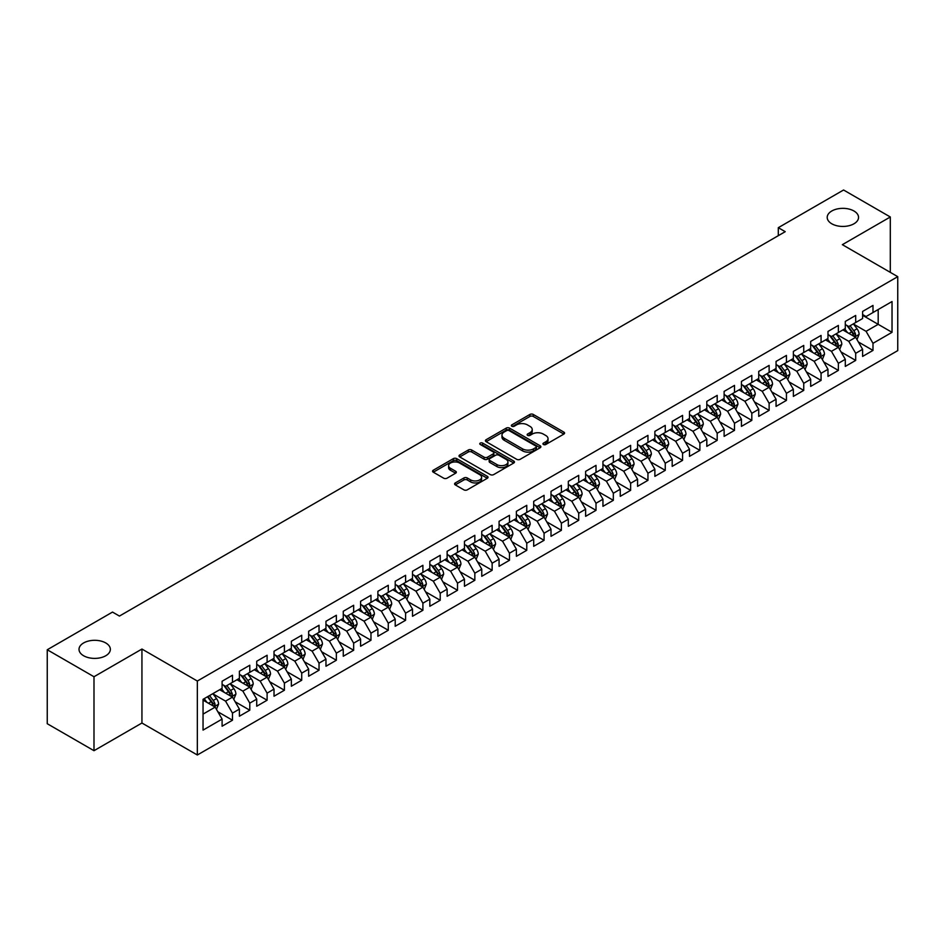 <?xml version="1.0" encoding="UTF-8"?>
<svg xmlns="http://www.w3.org/2000/svg" width="945" height="945" viewBox="0 0 945 945"><rect width="100%" height="100%" fill="white"/><g stroke="black" fill="none" stroke-linecap="round" stroke-linejoin="round"><path stroke-width="1.42" d="M543.434 444.493A1.677 0.969 0 0 0 545.82 444.493L563.87 434.074A2.398 1.382 0 0 0 564.578 433.093A2.398 1.382 0 0 0 563.87 432.113L533.287 414.453A2.398 1.382 0 0 0 529.885 414.453L511.836 424.872A1.677 0.969 0 0 0 511.339 425.557A1.677 0.969 0 0 0 511.836 426.242A1.677 0.969 0 0 0 514.21 426.242L516.549 424.896A7.69 4.441 0 0 1 527.428 424.896L529.968 426.372A7.69 4.441 0 0 1 532.224 429.514A7.69 4.441 0 0 1 529.968 432.645L527.641 433.991A1.677 0.969 0 0 0 527.145 434.688A1.677 0.969 0 0 0 527.641 435.373A1.677 0.969 0 0 0 530.015 435.373L532.354 434.027A7.69 4.441 0 0 1 543.221 434.027L545.773 435.491A7.69 4.441 0 0 1 548.029 438.634A7.69 4.441 0 0 1 545.773 441.776L543.434 443.122A1.677 0.969 0 0 0 542.95 443.807A1.677 0.969 0 0 0 543.434 444.493L543.434 443.122M105.757 642.954A15.663 9.048 0 0 0 88.688 640.993A15.663 9.048 0 0 0 79.014 649.357A15.663 9.048 0 0 0 83.609 655.747A15.663 9.048 0 0 0 100.678 657.708A15.663 9.048 0 0 0 110.352 649.357A15.663 9.048 0 0 0 105.757 642.954M853.949 210.995A15.663 9.048 0 0 0 836.88 209.034A15.663 9.048 0 0 0 827.206 217.385A15.663 9.048 0 0 0 831.789 223.788A15.663 9.048 0 0 0 848.87 225.749A15.663 9.048 0 0 0 858.544 217.385A15.663 9.048 0 0 0 853.949 210.995M455.289 482.93A2.398 1.382 0 0 0 454.592 483.911A2.398 1.382 0 0 0 455.289 484.891L463.877 489.841A2.398 1.382 0 0 0 467.267 489.841L487.325 478.264A2.398 1.382 0 0 0 488.022 477.284A2.398 1.382 0 0 0 487.325 476.304L456.73 458.644A2.398 1.382 0 0 0 453.34 458.644L433.282 470.22A2.398 1.382 0 0 0 432.586 471.201A2.398 1.382 0 0 0 433.282 472.181L443.654 478.17A2.398 1.382 0 0 0 447.056 478.17L455.632 473.209A2.398 1.382 0 0 0 456.34 472.228A2.398 1.382 0 0 0 455.632 471.248L450.493 468.283A6.426 3.709 0 0 1 448.603 465.661A6.426 3.709 0 0 1 452.572 462.235A6.426 3.709 0 0 1 459.577 463.038L479.717 474.662A6.426 3.709 0 0 1 481.596 477.284A6.426 3.709 0 0 1 477.627 480.71A6.426 3.709 0 0 1 470.622 479.906L467.267 477.969A2.398 1.382 0 0 0 463.877 477.969L455.289 482.93L455.289 484.891L463.877 479.965L463.877 477.969M93.992 676.738L93.992 750.696L141.939 723.019L141.939 649.05L93.992 676.738L47.25 649.758L112.514 612.076L119.436 616.069L785.224 231.679L778.302 227.686L778.302 235.683M141.939 649.05L197.34 681.038L897.75 276.661L897.75 350.619L197.34 754.996L197.34 681.038M890.308 272.361L890.308 216.984L842.349 244.672L897.75 276.661M890.308 216.984L843.566 190.004L778.302 227.686M516.714 459.329A2.398 1.382 0 0 0 520.116 459.329L540.162 447.753A2.398 1.382 0 0 0 540.871 446.772A2.398 1.382 0 0 0 540.162 445.792L509.579 428.132A2.398 1.382 0 0 0 506.177 428.132L486.132 439.708A2.398 1.382 0 0 0 485.423 440.689A2.398 1.382 0 0 0 486.132 441.669L516.714 459.329M480.946 444.859A1.677 0.969 0 0 1 482.647 445.095L482.647 443.099L513.749 461.054A2.398 1.382 0 0 1 514.446 462.034A2.398 1.382 0 0 1 513.749 463.015L493.692 474.591A2.398 1.382 0 0 1 490.29 474.591L459.707 456.931L459.707 454.97A2.398 1.382 0 0 0 459.01 455.951A2.398 1.382 0 0 0 459.707 456.931M459.707 454.97L468.295 450.009A2.398 1.382 0 0 1 471.685 450.009L484.088 457.179A2.398 1.382 0 0 0 487.49 457.179L493.184 453.883A2.398 1.382 0 0 0 493.892 452.903A2.398 1.382 0 0 0 493.184 451.923L480.273 444.469A1.677 0.969 0 0 1 479.776 443.784A1.677 0.969 0 0 1 480.816 442.886A1.677 0.969 0 0 1 482.647 443.099M862.608 315.335L878.188 324.336L878.188 309.535L892.033 301.538L872.991 312.535L872.991 305.436L862.608 311.437L862.608 318.536L855.686 322.529L855.686 315.441L845.303 321.43L845.303 328.529L838.369 332.522L838.369 325.434L827.985 331.423L827.985 338.523L821.063 342.515L821.063 335.428L810.68 341.417L810.68 348.516L803.746 352.52L803.746 345.421L793.363 351.41L793.363 358.509L786.441 362.514L786.441 355.414L776.058 361.415L776.058 368.503L769.124 372.507L769.124 365.408L758.74 371.409L758.74 378.496L751.818 382.501L751.818 375.401L741.435 381.402L741.435 388.501L734.501 392.494L734.501 385.395L724.118 391.395L724.118 398.495L717.196 402.487L717.196 395.388L706.813 401.389L706.813 408.488L699.879 412.481L699.879 405.381L689.496 411.382L689.496 418.481L682.573 422.474L682.573 415.387L672.19 421.375L672.19 428.475L665.256 432.467L665.256 425.38L654.873 431.369L654.873 438.468L647.951 442.461L647.951 435.373L637.568 441.362L637.568 448.462L630.634 452.466L630.634 445.367L620.251 451.356L620.251 458.455L613.329 462.459L613.329 455.36L602.945 461.361L602.945 468.448L596.011 472.453L596.011 465.353L585.628 471.354L585.628 478.442L578.706 482.446L578.706 475.347L568.323 481.348L568.323 488.447L561.389 492.439L561.389 485.34L551.006 491.341L551.006 498.44L544.084 502.433L544.084 495.334L533.701 501.334L533.701 508.434L526.767 512.426L526.767 505.327L516.383 511.328L516.383 518.427L509.461 522.42L509.461 515.332L499.078 521.321L499.078 528.42L492.144 532.413L492.144 525.326L481.761 531.314L481.761 538.414L474.839 542.406L474.839 535.319L464.456 541.308L464.456 548.407L457.522 552.412L457.522 545.312L447.139 551.301L447.139 558.4L440.216 562.405L440.216 555.306L429.833 561.306L429.833 568.394L422.899 572.398L422.899 565.299L412.516 571.3L412.516 578.387L405.594 582.392L405.594 575.292L395.211 581.293L395.211 588.381L388.277 592.385L388.277 585.286L377.894 591.286L377.894 598.386L370.972 602.378L370.972 595.279L360.588 601.28L360.588 608.379L353.654 612.372L353.654 605.272L343.271 611.273L343.271 618.373L336.349 622.365L336.349 615.266L325.966 621.267L325.966 628.366L319.032 632.359L319.032 625.271L308.649 631.26L308.649 638.359L301.727 642.352L301.727 635.264L291.343 641.253L291.343 648.353L284.41 652.357L284.41 645.258L274.026 651.247L274.026 658.346L267.104 662.351L267.104 655.251L256.721 661.252L256.721 668.339L249.787 672.344L249.787 665.245L239.404 671.245L239.404 678.333L232.482 682.337L232.482 675.238L222.099 681.239L222.099 688.326L203.045 699.324L203.045 730.107L222.099 719.11L215.165 707.12L203.045 700.127M892.033 301.538L892.033 332.321L872.991 343.318L866.069 331.329L853.524 324.076M858.367 341.972L872.991 350.418L872.991 343.318M872.991 350.418L862.608 356.419L862.608 349.319L855.686 353.312L848.764 341.322L836.207 334.081M841.062 351.965L855.686 360.411L855.686 353.312M855.686 360.411L845.303 366.412L845.303 359.313L838.369 363.305L831.446 351.316L818.902 344.074M823.745 361.959L838.369 370.405L838.369 363.305M838.369 370.405L827.985 376.405L827.985 369.306L821.063 373.299L814.141 361.309L801.584 354.068M806.439 371.952L821.063 380.398L821.063 373.299M821.063 380.398L810.68 386.399L810.68 379.299L803.746 383.304L796.824 371.302L784.279 364.061M789.122 381.945L803.746 390.391L803.746 383.304M803.746 390.391L793.363 396.392L793.363 389.293L786.441 393.297L779.519 381.296L766.962 374.055M771.817 391.939L786.441 400.385L786.441 393.297M786.441 400.385L776.058 406.385L776.058 399.286L769.124 403.291L762.202 391.289L749.657 384.048M754.5 401.944L769.124 410.39L769.124 403.291M769.124 410.39L758.74 416.379L758.74 409.279L751.818 413.284L744.896 401.294L732.34 394.041M737.194 411.937L751.818 420.383L751.818 413.284M751.818 420.383L741.435 426.372L741.435 419.285L734.501 423.277L727.579 411.288L715.034 404.035M719.877 421.931L734.501 430.377L734.501 423.277M734.501 430.377L724.118 436.366L724.118 429.278L717.196 433.271L710.274 421.281L697.717 414.028M702.572 431.924L717.196 440.37L717.196 433.271M717.196 440.37L706.813 446.359L706.813 439.271L699.879 443.264L692.957 431.274L680.412 424.021M685.255 441.917L699.879 450.363L699.879 443.264M699.879 450.363L689.496 456.364L689.496 449.265L682.573 453.257L675.651 441.268L663.095 434.027M667.95 451.911L682.573 460.357L682.573 453.257M682.573 460.357L672.19 466.357L672.19 459.258L665.256 463.251L658.334 451.261L645.789 444.02M650.632 461.904L665.256 470.35L665.256 463.251M665.256 470.35L654.873 476.351L654.873 469.252L647.951 473.244L641.029 461.255L628.472 454.013M633.327 471.898L647.951 480.343L647.951 473.244M647.951 480.343L637.568 486.344L637.568 479.245L630.634 483.249L623.712 471.248L611.167 464.007M616.01 481.891L630.634 490.337L630.634 483.249M630.634 490.337L620.251 496.338L620.251 489.238L613.329 493.243L606.406 481.241L593.85 474M598.705 491.884L613.329 500.33L613.329 493.243M613.329 500.33L602.945 506.331L602.945 499.232L596.011 503.236L589.089 491.235L576.544 483.994M581.388 501.889L596.011 510.335L596.011 503.236M596.011 510.335L585.628 516.324L585.628 509.225L578.706 513.23L571.784 501.24L559.227 493.987M564.082 511.883L578.706 520.329L578.706 513.23M578.706 520.329L568.323 526.318L568.323 519.23L561.389 523.223L554.467 511.233L541.922 503.98M546.765 521.876L561.389 530.322L561.389 523.223M561.389 530.322L551.006 536.311L551.006 529.224L544.084 533.216L537.162 521.227L524.605 513.974M529.46 531.87L544.084 540.316L544.084 533.216M544.084 540.316L533.701 546.304L533.701 539.217L526.767 543.21L519.844 531.22L507.3 523.967M512.143 541.863L526.767 550.309L526.767 543.21M526.767 550.309L516.383 556.31L516.383 549.21L509.461 553.203L502.539 541.213L489.982 533.972M494.837 551.856L509.461 560.302L509.461 553.203M509.461 560.302L499.078 566.303L499.078 559.204L492.144 563.196L485.222 551.207L472.677 543.966M477.52 561.85L492.144 570.296L492.144 563.196M492.144 570.296L481.761 576.296L481.761 569.197L474.839 573.19L467.917 561.2L455.36 553.959M460.215 571.843L474.839 580.289L474.839 573.19M474.839 580.289L464.456 586.29L464.456 579.19L457.522 583.195L450.6 571.193L438.055 563.952M442.898 581.837L457.522 590.282L457.522 583.195M457.522 590.282L447.139 596.283L447.139 589.184L440.216 593.188L433.294 581.187L420.738 573.946M425.593 591.83L440.216 600.276L440.216 593.188M440.216 600.276L429.833 606.277L429.833 599.177L422.899 603.182L415.977 591.18L403.432 583.939M408.275 601.835L422.899 610.269L422.899 603.182M422.899 610.269L412.516 616.27L412.516 609.171L405.594 613.175L398.672 601.185L386.115 593.933M390.97 611.828L405.594 620.274L405.594 613.175M405.594 620.274L395.211 626.263L395.211 619.176L388.277 623.168L381.355 611.179L368.81 603.926M373.653 621.822L388.277 630.268L388.277 623.168M388.277 630.268L377.894 636.257L377.894 629.169L370.972 633.162L364.049 621.172L351.493 613.919M356.348 631.815L370.972 640.261L370.972 633.162M370.972 640.261L360.588 646.25L360.588 639.163L353.654 643.155L346.732 631.166L334.187 623.913M339.031 641.809L353.654 650.255L353.654 643.155M353.654 650.255L343.271 656.255L343.271 649.156L336.349 653.149L329.427 641.159L316.87 633.906M321.725 651.802L336.349 660.248L336.349 653.149M336.349 660.248L325.966 666.249L325.966 659.149L319.032 663.142L312.11 651.152L299.565 643.911M304.408 661.795L319.032 670.241L319.032 663.142M319.032 670.241L308.649 676.242L308.649 669.143L301.727 673.135L294.805 661.146L282.248 653.905M287.103 671.789L301.727 680.235L301.727 673.135M301.727 680.235L291.343 686.235L291.343 679.136L284.41 683.14L277.487 671.139L264.943 663.898M269.786 681.782L284.41 690.228L284.41 683.14M284.41 690.228L274.026 696.229L274.026 689.129L267.104 693.134L260.182 681.132L247.625 673.891M252.48 691.775L267.104 700.221L267.104 693.134M267.104 700.221L256.721 706.222L256.721 699.123L249.787 703.127L242.865 691.126L230.32 683.885M235.163 701.781L249.787 710.215L249.787 703.127M249.787 710.215L239.404 716.216L239.404 709.116L232.482 713.121L225.56 701.131L213.003 693.878M217.858 711.774L232.482 720.22L232.482 713.121M232.482 720.22L222.099 726.209L222.099 719.11M222.099 684.334L225.56 686.33L232.482 682.337M203.045 714.113L215.165 707.12M239.404 674.34L242.865 676.336L249.787 672.344M225.56 701.131L232.482 697.126L219.665 689.732M239.404 709.116L232.482 697.126M256.721 664.347L260.182 666.343L267.104 662.351M242.865 691.126L249.787 687.133L236.982 679.739M256.721 699.123L249.787 687.133M274.026 654.353L277.487 656.35L284.41 652.357M260.182 681.132L267.104 677.14L254.288 669.745M274.026 689.129L267.104 677.14M291.343 644.36L294.805 646.356L301.727 642.352M277.487 671.139L284.41 667.146L271.605 659.752M291.343 679.136L284.41 667.146M308.649 634.367L312.11 636.363L319.032 632.359M294.805 661.146L301.727 657.153L288.91 649.758M308.649 669.143L301.727 657.153M325.966 624.361L329.427 626.37L336.349 622.365M312.11 651.152L319.032 647.16L306.227 639.753M325.966 659.149L319.032 647.16M343.271 614.368L346.732 616.376L353.654 612.372M329.427 641.159L336.349 637.154L323.533 629.76M343.271 649.156L336.349 637.154M360.588 604.375L364.049 606.371L370.972 602.378M346.732 631.166L353.654 627.161L340.85 619.766M360.588 639.163L353.654 627.161M377.894 594.381L381.355 596.378L388.277 592.385M364.049 621.172L370.972 617.168L358.155 609.773M377.894 629.169L370.972 617.168M395.211 584.388L398.672 586.384L405.594 582.392M381.355 611.179L388.277 607.174L375.472 599.78M395.211 619.176L388.277 607.174M412.516 574.395L415.977 576.391L422.899 572.398M398.672 601.185L405.594 597.181L392.777 589.786M412.516 609.171L405.594 597.181M429.833 564.401L433.294 566.398L440.216 562.405M415.977 591.18L422.899 587.188L410.095 579.793M429.833 599.177L422.899 587.188M447.139 554.408L450.6 556.404L457.522 552.412M433.294 581.187L440.216 577.194L427.4 569.8M447.139 589.184L440.216 577.194M464.456 544.414L467.917 546.411L474.839 542.406M450.6 571.193L457.522 567.201L444.717 559.806M464.456 579.19L457.522 567.201M481.761 534.421L485.222 536.417L492.144 532.413M467.917 561.2L474.839 557.207L462.022 549.813M481.761 569.197L474.839 557.207M499.078 524.416L502.539 526.424L509.461 522.42M485.222 551.207L492.144 547.214L479.339 539.808M499.078 559.204L492.144 547.214M516.383 514.423L519.844 516.431L526.767 512.426M502.539 541.213L509.461 537.209L496.645 529.814M516.383 549.21L509.461 537.209M533.701 504.429L537.162 506.425L544.084 502.433M519.844 531.22L526.767 527.215L513.962 519.821M533.701 539.217L526.767 527.215M551.006 494.436L554.467 496.432L561.389 492.439M537.162 521.227L544.084 517.222L531.267 509.827M551.006 529.224L544.084 517.222M568.323 484.442L571.784 486.439L578.706 482.446M554.467 511.233L561.389 507.229L548.584 499.834M568.323 519.23L561.389 507.229M585.628 474.449L589.089 476.445L596.011 472.453M571.784 501.24L578.706 497.235L565.89 489.841M585.628 509.225L578.706 497.235M602.945 464.456L606.406 466.452L613.329 462.459M589.089 491.235L596.011 487.242L583.207 479.847M602.945 499.232L596.011 487.242M620.251 454.462L623.712 456.459L630.634 452.466M606.406 481.241L613.329 477.249L600.512 469.854M620.251 489.238L613.329 477.249M637.568 444.469L641.029 446.465L647.951 442.461M623.712 471.248L630.634 467.255L617.829 459.861M637.568 479.245L630.634 467.255M654.873 434.476L658.334 436.472L665.256 432.467M641.029 461.255L647.951 457.262L635.134 449.867M654.873 469.252L647.951 457.262M672.19 424.47L675.651 426.478L682.573 422.474M658.334 451.261L665.256 447.268L652.452 439.862M672.19 459.258L665.256 447.268M689.496 414.477L692.957 416.485L699.879 412.481M675.651 441.268L682.573 437.275L669.757 429.869M689.496 449.265L682.573 437.275M706.813 404.484L710.274 406.492L717.196 402.487M692.957 431.274L699.879 427.27L687.074 419.875M706.813 439.271L699.879 427.27M724.118 394.49L727.579 396.487L734.501 392.494M710.274 421.281L717.196 417.277L704.379 409.882M724.118 429.278L717.196 417.277M741.435 384.497L744.896 386.493L751.818 382.501M727.579 411.288L734.501 407.283L721.697 399.889M741.435 419.285L734.501 407.283M758.74 374.503L762.202 376.5L769.124 372.507M744.896 401.294L751.818 397.29L739.002 389.895M758.74 409.279L751.818 397.29M776.058 364.51L779.519 366.506L786.441 362.514M762.202 391.289L769.124 387.296L756.319 379.902M776.058 399.286L769.124 387.296M793.363 354.517L796.824 356.513L803.746 352.52M779.519 381.296L786.441 377.303L773.624 369.908M793.363 389.293L786.441 377.303M810.68 344.523L814.141 346.52L821.063 342.515M796.824 371.302L803.746 367.31L790.941 359.915M810.68 379.299L803.746 367.31M827.985 334.53L831.446 336.526L838.369 332.522M814.141 361.309L821.063 357.316L808.247 349.922M827.985 369.306L821.063 357.316M845.303 324.537L848.764 326.533L855.686 322.529M831.446 351.316L838.369 347.323L825.564 339.916M845.303 359.313L838.369 347.323M862.608 314.531L866.069 316.54L872.991 312.535M848.764 341.322L855.686 337.33L842.869 329.923M862.608 349.319L855.686 337.33M47.25 649.758L47.25 723.716L93.992 750.696M141.939 723.019L197.34 754.996M866.069 331.329L878.188 324.336L892.033 332.321M544.107 444.729L545.773 443.772A7.69 4.441 0 0 0 548.029 440.63L548.029 438.634M532.224 429.514L532.224 431.511A7.69 4.441 0 0 1 529.968 434.641L528.302 435.61M563.834 434.086L533.287 416.45A2.398 1.382 0 0 0 529.885 416.45L512.509 426.478M540.138 447.776L509.579 430.129A2.398 1.382 0 0 0 506.177 430.129L486.167 441.693L486.132 439.708M535.921 447.457A1.677 0.969 0 0 0 536.417 446.772A1.677 0.969 0 0 0 535.921 446.087L509.071 430.589A1.677 0.969 0 0 0 506.697 430.589L504.228 432.007A7.69 4.441 0 0 0 501.972 435.149A7.69 4.441 0 0 0 504.228 438.291L522.585 448.887A7.69 4.441 0 0 0 533.452 448.887L535.921 447.457L535.921 449.466A1.677 0.969 0 0 0 536.417 448.769L536.417 446.772M501.972 435.149L501.972 437.145A7.69 4.441 0 0 0 504.228 440.287L504.228 438.291M535.921 449.466L533.452 450.883A7.69 4.441 0 0 1 522.585 450.883L504.228 440.287M459.742 456.943L468.295 452.005L468.295 450.009M493.892 452.903L493.892 454.899A2.398 1.382 0 0 1 493.184 455.892L487.49 459.175A2.398 1.382 0 0 1 484.088 459.175L471.685 452.005A2.398 1.382 0 0 0 468.295 452.005M482.647 445.095L513.714 463.026M496.964 464.609A6.426 3.709 0 0 0 503.968 465.412A6.426 3.709 0 0 0 507.937 461.975A6.426 3.709 0 0 0 506.059 459.353L498.96 455.266A2.398 1.382 0 0 0 495.558 455.266L489.876 458.549A2.398 1.382 0 0 0 489.167 459.53A2.398 1.382 0 0 0 489.876 460.51L496.964 464.609L496.964 466.606A6.426 3.709 0 0 0 503.968 467.409A6.426 3.709 0 0 0 507.937 463.983L507.937 461.975M489.167 459.53L489.167 461.526A2.398 1.382 0 0 0 489.876 462.507L489.876 460.51M496.964 466.606L489.876 462.507M481.596 477.284L481.596 479.28A6.426 3.709 0 0 1 477.627 482.718A6.426 3.709 0 0 1 470.622 481.903L467.267 479.965A2.398 1.382 0 0 0 463.877 479.965M448.603 465.661L448.603 467.657A6.426 3.709 0 0 0 450.493 470.279L450.493 468.283M455.632 471.248L455.632 473.209L450.493 470.279M487.289 478.288L456.73 460.64A2.398 1.382 0 0 0 453.34 460.64L433.318 472.205M856.961 339.538L859.111 334.306A6.485 3.745 -120 0 0 857.044 328.777L853.359 323.875M847.5 332.605L844.712 328.872M854.457 336.621L855.603 334.577A6.485 3.745 -120 0 0 853.748 330.679L850.075 325.765M847.972 326.072L852.52 332.144A3.307 1.914 60 0 1 853.122 333.148L855.603 334.577M846.838 325.423L851.669 331.884A6.485 3.745 60 0 1 853.536 335.782L853.666 336.16M839.656 349.532L841.794 344.299A6.485 3.745 -120 0 0 839.727 338.771L836.053 333.868M830.194 342.598L827.395 338.865M837.152 346.614L838.298 344.571A6.485 3.745 -120 0 0 836.443 340.672L832.758 335.77M830.667 336.066L835.203 342.137A3.307 1.914 60 0 1 835.805 343.141L838.298 344.571M829.521 335.416L834.364 341.877A6.485 3.745 60 0 1 836.219 345.776L836.349 346.154M822.339 359.537L824.489 354.292A6.485 3.745 -120 0 0 822.422 348.764L818.736 343.862M812.877 352.591L810.089 348.859M819.835 356.608L820.981 354.576A6.485 3.745 -120 0 0 819.126 350.666L815.452 345.764M813.35 346.071L817.897 352.131A3.307 1.914 60 0 1 818.5 353.135L820.981 354.576M812.216 345.409L817.047 351.871A6.485 3.745 60 0 1 818.913 355.769L819.043 356.147M805.034 369.53L807.172 364.286A6.485 3.745 -120 0 0 805.105 358.769L801.431 353.855M795.572 362.585L792.772 358.852M802.529 366.601L803.675 364.569A6.485 3.745 -120 0 0 801.821 360.659L798.135 355.757M796.044 356.064L800.58 362.124A3.307 1.914 60 0 1 801.183 363.128L803.675 364.569M794.899 355.403L799.742 361.864A6.485 3.745 60 0 1 801.596 365.762L801.726 366.14M787.717 379.524L789.866 374.279A6.485 3.745 -120 0 0 787.799 368.763L784.114 363.849M778.255 372.578L775.467 368.845M785.212 376.594L786.358 374.563A6.485 3.745 -120 0 0 784.504 370.653L780.83 365.75M778.727 366.058L783.275 372.117A3.307 1.914 60 0 1 783.877 373.121L786.358 374.563M777.593 365.396L782.425 371.857A6.485 3.745 60 0 1 784.291 375.756L784.421 376.134M770.411 389.517L772.549 384.272A6.485 3.745 -120 0 0 770.482 378.756L766.808 373.842M760.949 382.571L758.15 378.839M767.907 386.588L769.053 384.556A6.485 3.745 -120 0 0 767.198 380.658L763.513 375.744M761.422 376.051L765.958 382.111A3.307 1.914 60 0 1 766.56 383.115L769.053 384.556M760.276 375.389L765.119 381.851A6.485 3.745 60 0 1 766.974 385.749L767.104 386.127M753.094 399.511L755.244 394.278A6.485 3.745 -120 0 0 753.177 388.749L749.491 383.835M743.632 392.565L740.845 388.832M750.59 396.581L751.736 394.549A6.485 3.745 -120 0 0 749.881 390.651L746.207 385.737M744.105 386.044L748.653 392.104A3.307 1.914 60 0 1 749.255 393.108L751.736 394.549M742.971 385.383L747.802 391.844A6.485 3.745 60 0 1 749.668 395.754L749.798 396.12M735.789 409.504L737.927 404.271A6.485 3.745 -120 0 0 735.86 398.743L732.186 393.829M726.327 402.558L723.527 398.825M733.285 406.574L734.43 404.543A6.485 3.745 -120 0 0 732.576 400.645L728.89 395.731M726.799 396.038L731.335 402.097A3.307 1.914 60 0 1 731.938 403.102L734.43 404.543M725.654 395.376L730.497 401.838A6.485 3.745 60 0 1 732.351 405.748L732.481 406.114M718.472 419.497L720.622 414.264A6.485 3.745 -120 0 0 718.554 408.736L714.869 403.834M709.01 412.552L706.222 408.831M715.967 416.58L717.113 414.536A6.485 3.745 -120 0 0 715.259 410.638L711.585 405.724M709.482 406.031L714.03 412.091A3.307 1.914 60 0 1 714.633 413.095L717.113 414.536M708.348 405.37L713.18 411.831A6.485 3.745 60 0 1 715.046 415.741L715.176 416.119M701.166 429.491L703.304 424.258A6.485 3.745 -120 0 0 701.237 418.729L697.564 413.827M691.705 422.557L688.905 418.824M698.662 426.573L699.808 424.529A6.485 3.745 -120 0 0 697.953 420.631L694.268 415.717M692.177 416.024L696.713 422.096A3.307 1.914 60 0 1 697.316 423.1L699.808 424.529M691.031 415.363L695.874 421.824A6.485 3.745 60 0 1 697.729 425.734L697.859 426.112M683.849 439.484L685.999 434.251A6.485 3.745 -120 0 0 683.932 428.723L680.246 423.821M674.387 432.55L671.6 428.817M681.345 436.566L682.491 434.523A6.485 3.745 -120 0 0 680.636 430.625L676.963 425.711M674.86 426.018L679.408 432.089A3.307 1.914 60 0 1 680.01 433.093L682.491 434.523M673.726 425.368L678.557 431.83A6.485 3.745 60 0 1 680.424 435.728L680.554 436.106M666.544 449.477L668.682 444.244A6.485 3.745 -120 0 0 666.615 438.716L662.941 433.814M657.082 442.543L654.283 438.811M664.04 446.56L665.185 444.516A6.485 3.745 -120 0 0 663.331 440.618L659.645 435.716M657.555 436.011L662.091 442.083A3.307 1.914 60 0 1 662.693 443.087L665.185 444.516M656.409 435.361L661.252 441.823A6.485 3.745 60 0 1 663.106 445.721L663.236 446.099M649.227 459.483L651.377 454.238A6.485 3.745 -120 0 0 649.309 448.71L645.624 443.807M639.765 452.537L636.977 448.804M646.723 456.553L647.868 454.521A6.485 3.745 -120 0 0 646.014 450.611L642.34 445.709M640.237 446.016L644.785 452.076A3.307 1.914 60 0 1 645.388 453.08L647.868 454.521M639.103 445.355L643.935 451.816A6.485 3.745 60 0 1 645.801 455.714L645.931 456.092M631.922 469.476L634.06 464.231A6.485 3.745 -120 0 0 631.992 458.715L628.319 453.801M622.46 462.53L619.66 458.797M629.417 466.546L630.563 464.515A6.485 3.745 -120 0 0 628.708 460.605L625.023 455.703M622.932 456.01L627.468 462.07A3.307 1.914 60 0 1 628.071 463.074L630.563 464.515M621.786 455.348L626.63 461.81A6.485 3.745 60 0 1 628.484 465.708L628.614 466.086M614.604 479.469L616.754 474.225A6.485 3.745 -120 0 0 614.687 468.708L611.002 463.794M605.143 472.524L602.355 468.791M612.1 476.54L613.246 474.508A6.485 3.745 -120 0 0 611.391 470.598L607.718 465.696M605.615 466.003L610.163 472.063A3.307 1.914 60 0 1 610.765 473.067L613.246 474.508M604.481 465.342L609.312 471.803A6.485 3.745 60 0 1 611.179 475.701L611.309 476.079M597.299 489.463L599.437 484.218A6.485 3.745 -120 0 0 597.37 478.702L593.696 473.788M587.837 482.517L585.038 478.784M594.795 486.533L595.941 484.502A6.485 3.745 -120 0 0 594.086 480.603L590.401 475.689M588.31 475.996L592.846 482.056A3.307 1.914 60 0 1 593.448 483.06L595.941 484.502M587.164 475.335L592.007 481.796A6.485 3.745 60 0 1 593.862 485.695L593.992 486.073M579.982 499.456L582.132 494.223A6.485 3.745 -120 0 0 580.065 488.695L576.379 483.781M570.52 492.51L567.732 488.778M577.478 496.527L578.623 494.495A6.485 3.745 -120 0 0 576.769 490.597L573.095 485.683M570.993 485.99L575.54 492.05A3.307 1.914 60 0 1 576.143 493.054L578.623 494.495M569.859 485.328L574.69 491.79A6.485 3.745 60 0 1 576.556 495.7L576.686 496.066M562.677 509.449L564.815 504.217A6.485 3.745 -120 0 0 562.747 498.688L559.074 493.774M553.215 502.504L550.415 498.771M560.172 506.52L561.318 504.488A6.485 3.745 -120 0 0 559.464 500.59L555.778 495.676M553.687 495.983L558.223 502.043A3.307 1.914 60 0 1 558.826 503.047L561.318 504.488M552.541 495.322L557.385 501.783A6.485 3.745 60 0 1 559.239 505.693L559.369 506.059M545.359 519.443L547.509 514.21A6.485 3.745 -120 0 0 545.442 508.682L541.757 503.768M535.898 512.497L533.11 508.776M542.855 516.525L544.001 514.482A6.485 3.745 -120 0 0 542.146 510.583L538.473 505.669M536.37 505.977L540.918 512.036A3.307 1.914 60 0 1 541.52 513.04L544.001 514.482M535.236 505.315L540.067 511.777A6.485 3.745 60 0 1 541.934 515.686L542.064 516.053M528.054 529.436L530.192 524.203A6.485 3.745 -120 0 0 528.125 518.675L524.451 513.773M518.592 522.502L515.793 518.77M525.55 526.519L526.696 524.475A6.485 3.745 -120 0 0 524.841 520.577L521.156 515.663M519.065 515.97L523.601 522.042A3.307 1.914 60 0 1 524.203 523.046L526.696 524.475M517.919 515.308L522.762 521.77A6.485 3.745 60 0 1 524.617 525.68L524.747 526.058M510.737 539.43L512.887 534.197A6.485 3.745 -120 0 0 510.82 528.668L507.134 523.766M501.275 532.496L498.487 528.763M508.233 536.512L509.379 534.468A6.485 3.745 -120 0 0 507.524 530.57L503.85 525.656M501.748 525.963L506.296 532.035A3.307 1.914 60 0 1 506.898 533.039L509.379 534.468M500.614 525.314L505.445 531.775A6.485 3.745 60 0 1 507.311 535.673L507.441 536.051M493.432 549.423L495.57 544.19A6.485 3.745 -120 0 0 493.503 538.662L489.829 533.76M483.97 542.489L481.17 538.756M490.928 546.505L492.073 544.462A6.485 3.745 -120 0 0 490.219 540.564L486.533 535.661M484.442 535.957L488.978 542.028A3.307 1.914 60 0 1 489.581 543.032L492.073 544.462M483.297 535.307L488.14 541.768A6.485 3.745 60 0 1 489.994 545.667L490.124 546.045M476.115 559.428L478.264 554.183A6.485 3.745 -120 0 0 476.197 548.655L472.512 543.753M466.653 552.482L463.865 548.75M473.61 556.499L474.756 554.467A6.485 3.745 -120 0 0 472.902 550.557L469.228 545.655M467.125 545.962L471.673 552.022A3.307 1.914 60 0 1 472.276 553.026L474.756 554.467M465.991 545.3L470.823 551.762A6.485 3.745 60 0 1 472.689 555.66L472.819 556.038M458.809 569.422L460.947 564.177A6.485 3.745 -120 0 0 458.88 558.66L455.207 553.746M449.347 562.476L446.548 558.743M456.305 566.492L457.451 564.46A6.485 3.745 -120 0 0 455.596 560.55L451.911 555.648M449.82 555.955L454.356 562.015A3.307 1.914 60 0 1 454.958 563.019L457.451 564.46M448.674 555.294L453.517 561.755A6.485 3.745 60 0 1 455.372 565.653L455.502 566.031M441.492 579.415L443.642 574.17A6.485 3.745 -120 0 0 441.575 568.654L437.889 563.74M432.03 572.469L429.243 568.736M438.988 576.485L440.134 574.454A6.485 3.745 -120 0 0 438.279 570.544L434.606 565.642M432.503 565.949L437.051 572.008A3.307 1.914 60 0 1 437.653 573.013L440.134 574.454M431.369 565.287L436.2 571.749A6.485 3.745 60 0 1 438.067 575.647L438.196 576.025M424.187 589.408L426.325 584.164A6.485 3.745 -120 0 0 424.258 578.647L420.584 573.733M414.725 582.463L411.925 578.73M421.683 586.479L422.828 584.447A6.485 3.745 -120 0 0 420.974 580.549L417.288 575.635M415.198 575.942L419.734 582.002A3.307 1.914 60 0 1 420.336 583.006L422.828 584.447M414.052 575.281L418.895 581.742A6.485 3.745 60 0 1 420.749 585.64L420.879 586.018M406.87 599.402L409.02 594.169A6.485 3.745 -120 0 0 406.952 588.64L403.267 583.726M397.408 592.456L394.62 588.723M404.365 596.472L405.511 594.44A6.485 3.745 -120 0 0 403.657 590.542L399.983 585.628M397.88 585.935L402.428 591.995A3.307 1.914 60 0 1 403.031 592.999L405.511 594.44M396.746 585.274L401.578 591.735A6.485 3.745 60 0 1 403.444 595.633L403.574 596.011M389.564 609.395L391.702 604.162A6.485 3.745 -120 0 0 389.635 598.634L385.962 593.72M380.103 602.449L377.303 598.717M387.06 606.466L388.206 604.434A6.485 3.745 -120 0 0 386.351 600.536L382.666 595.622M380.575 595.929L385.111 601.989A3.307 1.914 60 0 1 385.714 602.993L388.206 604.434M379.429 595.267L384.272 601.729A6.485 3.745 60 0 1 386.127 605.639L386.257 606.005M372.247 619.388L374.397 614.155A6.485 3.745 -120 0 0 372.33 608.627L368.644 603.713M362.785 612.443L359.998 608.722M369.743 616.471L370.889 614.427A6.485 3.745 -120 0 0 369.034 610.529L365.361 605.615M363.258 605.922L367.806 611.982A3.307 1.914 60 0 1 368.408 612.986L370.889 614.427M362.124 605.261L366.955 611.722A6.485 3.745 60 0 1 368.822 615.632L368.952 615.998M354.942 629.382L357.08 624.149A6.485 3.745 -120 0 0 355.013 618.621L351.339 613.718M345.48 622.448L342.681 618.715M352.438 626.464L353.584 624.421A6.485 3.745 -120 0 0 351.729 620.522L348.043 615.608M345.953 615.916L350.489 621.987A3.307 1.914 60 0 1 351.091 622.991L353.584 624.421M344.807 615.254L349.65 621.716A6.485 3.745 60 0 1 351.505 625.625L351.635 626.003M337.625 639.375L339.775 634.142A6.485 3.745 -120 0 0 337.708 628.614L334.022 623.712M328.163 632.441L325.375 628.708M335.121 636.457L336.266 634.414A6.485 3.745 -120 0 0 334.412 630.516L330.738 625.602M328.636 625.909L333.183 631.981A3.307 1.914 60 0 1 333.786 632.985L336.266 634.414M327.502 625.259L332.333 631.721A6.485 3.745 60 0 1 334.199 635.619L334.329 635.997M320.32 649.369L322.458 644.136A6.485 3.745 -120 0 0 320.39 638.607L316.717 633.705M310.858 642.435L308.058 638.702M317.815 646.451L318.961 644.407A6.485 3.745 -120 0 0 317.107 640.509L313.421 635.607M311.33 635.902L315.866 641.974A3.307 1.914 60 0 1 316.469 642.978L318.961 644.407M310.184 635.253L315.028 641.714A6.485 3.745 60 0 1 316.882 645.612L317.012 645.99M303.002 659.374L305.152 654.129A6.485 3.745 -120 0 0 303.085 648.601L299.4 643.699M293.541 652.428L290.753 648.695M300.498 656.444L301.644 654.412A6.485 3.745 -120 0 0 299.789 650.503L296.116 645.6M294.013 645.907L298.561 651.967A3.307 1.914 60 0 1 299.163 652.971L301.644 654.412M292.879 645.246L297.71 651.707A6.485 3.745 60 0 1 299.577 655.606L299.707 655.984M285.697 669.367L287.835 664.122A6.485 3.745 -120 0 0 285.768 658.606L282.094 653.692M276.235 662.421L273.436 658.689M283.193 666.438L284.339 664.406A6.485 3.745 -120 0 0 282.484 660.496L278.799 655.594M276.708 655.901L281.244 661.961A3.307 1.914 60 0 1 281.846 662.965L284.339 664.406M275.562 655.239L280.405 661.701A6.485 3.745 60 0 1 282.26 665.599L282.39 665.977M268.38 679.361L270.53 674.116A6.485 3.745 -120 0 0 268.463 668.599L264.777 663.685M258.918 672.415L256.13 668.682M265.876 676.431L267.022 674.399A6.485 3.745 -120 0 0 265.167 670.489L261.493 665.587M259.391 665.894L263.938 671.954A3.307 1.914 60 0 1 264.541 672.958L267.022 674.399M258.257 665.233L263.088 671.694A6.485 3.745 60 0 1 264.954 675.592L265.084 675.97M251.075 689.354L253.213 684.109A6.485 3.745 -120 0 0 251.146 678.593L247.472 673.679M241.613 682.408L238.813 678.675M248.57 686.424L249.716 684.393A6.485 3.745 -120 0 0 247.862 680.495L244.176 675.58M242.085 675.888L246.621 681.947A3.307 1.914 60 0 1 247.224 682.951L249.716 684.393M240.94 675.226L245.783 681.688A6.485 3.745 60 0 1 247.637 685.586L247.767 685.964M233.758 699.347L235.907 694.114A6.485 3.745 -120 0 0 233.84 688.586L230.155 683.672M224.296 692.401L221.508 688.669M231.253 696.418L232.399 694.386A6.485 3.745 -120 0 0 230.545 690.488L226.871 685.574M224.768 685.881L229.316 691.941A3.307 1.914 60 0 1 229.918 692.945L232.399 694.386M223.634 685.22L228.466 691.681A6.485 3.745 60 0 1 230.332 695.579L230.462 695.957M216.452 709.341L218.59 704.108A6.485 3.745 -120 0 0 216.523 698.579L212.849 693.665M206.99 702.395L204.191 698.662M213.948 706.411L215.094 704.379A6.485 3.745 -120 0 0 213.239 700.481L209.554 695.567M207.935 696.512L211.999 701.934A3.307 1.914 60 0 1 212.601 702.938L215.094 704.379M207.487 696.772L211.16 701.674A6.485 3.745 60 0 1 213.015 705.584L213.145 705.95M545.773 443.772L545.773 441.776M527.641 435.373L527.641 433.991M529.968 434.641L529.968 432.645M511.836 426.242L511.836 424.872M529.885 416.45L529.885 414.453M533.287 416.45L533.287 414.453M563.87 434.074L563.87 432.113M506.177 430.129L506.177 428.132M509.579 430.129L509.579 428.132M540.162 447.753L540.162 445.792M522.585 450.883L522.585 448.887M533.452 450.883L533.452 448.887M471.685 452.005L471.685 450.009M484.088 459.175L484.088 457.179M487.49 459.175L487.49 457.179M493.184 455.892L493.184 453.883M513.749 463.015L513.749 461.054M467.267 479.965L467.267 477.969M470.622 481.903L470.622 479.906M433.282 472.181L433.282 470.22M453.34 460.64L453.34 458.644M456.73 460.64L456.73 458.644M487.325 478.264L487.325 476.304M854.871 336.857L859.064 334.435M853.748 330.679L857.044 328.777M848.964 333.443L851.669 331.884M837.553 346.85L841.759 344.429M836.443 340.672L839.727 338.771M831.647 343.437L834.364 341.877M820.248 356.844L824.442 354.422M819.126 350.666L822.422 348.764M814.342 353.43L817.047 351.871M802.931 366.837L807.136 364.416M801.821 360.659L805.105 358.769M797.025 363.423L799.742 361.864M785.626 376.831L789.819 374.409M784.504 370.653L787.799 368.763M779.72 373.417L782.425 371.857M768.309 386.824L772.514 384.402M767.198 380.658L770.482 378.756M762.402 383.422L765.119 381.851M751.003 396.817L755.197 394.396M749.881 390.651L753.177 388.749M745.097 393.415L747.802 391.844M733.686 406.811L737.891 404.389M732.576 400.645L735.86 398.743M727.78 403.409L730.497 401.838M716.381 416.816L720.574 414.382M715.259 410.638L718.554 408.736M710.475 413.402L713.18 411.831M699.064 426.809L703.269 424.376M697.953 420.631L701.237 418.729M693.157 423.395L695.874 421.824M681.758 436.803L685.952 434.381M680.636 430.625L683.932 428.723M675.852 433.389L678.557 431.83M664.441 446.796L668.647 444.374M663.331 440.618L666.615 438.716M658.535 443.382L661.252 441.823M647.136 456.789L651.329 454.368M646.014 450.611L649.309 448.71M641.23 453.376L643.935 451.816M629.819 466.783L634.024 464.361M628.708 460.605L631.992 458.715M623.913 463.369L626.63 461.81M612.514 476.776L616.707 474.355M611.391 470.598L614.687 468.708M606.607 473.362L609.312 471.803M595.196 486.769L599.402 484.348M594.086 480.603L597.37 478.702M589.29 483.367L592.007 481.796M577.891 496.763L582.085 494.341M576.769 490.597L580.065 488.695M571.985 493.361L574.69 491.79M560.574 506.756L564.779 504.335M559.464 500.59L562.747 498.688M554.668 503.354L557.385 501.783M543.269 516.761L547.462 514.328M542.146 510.583L545.442 508.682M537.362 513.348L540.067 511.777M525.952 526.755L530.157 524.321M524.841 520.577L528.125 518.675M520.045 523.341L522.762 521.77M508.646 536.748L512.84 534.327M507.524 530.57L510.82 528.668M502.74 533.334L505.445 531.775M491.329 546.742L495.534 544.32M490.219 540.564L493.503 538.662M485.423 543.328L488.14 541.768M474.024 556.735L478.217 554.313M472.902 550.557L476.197 548.655M468.118 553.321L470.823 551.762M456.707 566.728L460.912 564.307M455.596 560.55L458.88 558.66M450.8 563.314L453.517 561.755M439.401 576.722L443.595 574.3M438.279 570.544L441.575 568.654M433.495 573.308L436.2 571.749M422.084 586.715L426.289 584.293M420.974 580.549L424.258 578.647M416.178 583.313L418.895 581.742M404.779 596.708L408.972 594.287M403.657 590.542L406.952 588.64M398.873 593.306L401.578 591.735M387.462 606.702L391.667 604.28M386.351 600.536L389.635 598.634M381.556 603.3L384.272 601.729M370.156 616.707L374.35 614.274M369.034 610.529L372.33 608.627M364.25 613.293L366.955 611.722M352.839 626.7L357.045 624.267M351.729 620.522L355.013 618.621M346.933 623.287L349.65 621.716M335.534 636.694L339.728 634.272M334.412 630.516L337.708 628.614M329.628 633.28L332.333 631.721M318.217 646.687L322.422 644.266M317.107 640.509L320.39 638.607M312.311 643.273L315.028 641.714M300.912 656.68L305.105 654.259M299.789 650.503L303.085 648.601M295.005 653.267L297.71 651.707M283.594 666.674L287.8 664.252M282.484 660.496L285.768 658.606M277.688 663.26L280.405 661.701M266.289 676.667L270.483 674.246M265.167 670.489L268.463 668.599M260.383 673.253L263.088 671.694M248.972 686.661L253.177 684.239M247.862 680.495L251.146 678.593M243.066 683.259L245.783 681.688M231.667 696.654L235.86 694.232M230.545 690.488L233.84 688.586M225.76 693.252L228.466 691.681M214.35 706.647L218.555 704.226M213.239 700.481L216.523 698.579M208.443 703.245L211.16 701.674"/></g></svg>
